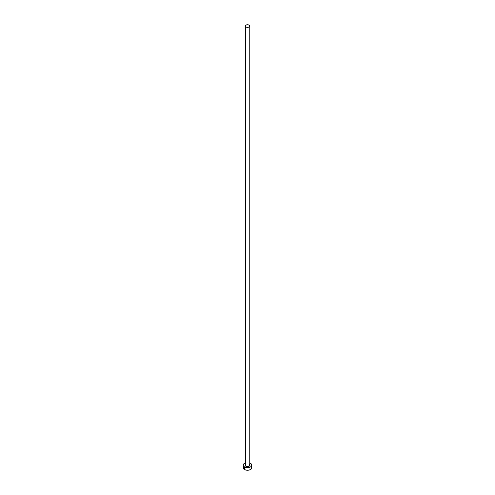<?xml version="1.0" encoding="UTF-8"?>
<svg xmlns="http://www.w3.org/2000/svg" width="495" height="495" viewBox="0 0 495 495"><rect width="100%" height="100%" fill="white"/><g stroke="black" fill="none" stroke-linecap="round" stroke-linejoin="round"><path stroke-width="0.74" d="M245.26 464.78A2.258 1.306 0 0 0 245.904 465.875L245.749 466.142A2.475 1.429 180 0 1 245.242 464.551M245.242 26.056L245.242 464.954A2.258 1.306 0 0 0 245.904 465.875A2.258 1.306 0 0 0 248.366 466.16A2.258 1.306 0 0 0 249.758 464.954L249.758 26.056A2.258 1.306 180 0 1 248.366 27.256A2.258 1.306 180 0 1 245.904 26.978L245.904 465.875L245.904 26.978A2.258 1.306 180 0 1 245.242 26.056A2.258 1.306 180 0 1 246.634 24.849A2.258 1.306 180 0 1 249.096 25.134A2.258 1.306 180 0 1 249.758 26.056L249.096 25.134L247.5 24.75L245.904 25.134L245.242 26.056L245.904 26.978L247.5 27.355L249.096 26.978L249.758 26.056M243.528 466.816L243.2 467.769A4.3 2.481 0 0 0 244.456 469.52L244.456 466.89L248.342 467.571L250.544 466.89L251.472 466.08L251.8 465.133L251.472 464.18L249.758 463.017A4.3 2.481 180 0 1 250.544 463.376A4.3 2.481 180 0 1 251.8 465.133A4.3 2.481 180 0 1 249.146 467.429A4.3 2.481 180 0 1 244.456 466.89L244.456 469.52A4.3 2.481 0 0 0 249.146 470.058A4.3 2.481 0 0 0 251.8 467.769L251.472 466.816M249.554 464.341L249.796 465.665L247.5 466.562L245.204 465.665L245.446 464.341M244.456 466.89A4.3 2.481 180 0 1 243.2 465.133A4.3 2.481 180 0 1 245.242 463.017L243.28 464.644L243.28 465.616L244.456 466.89M243.2 465.133L243.528 468.716L245.112 469.829L247.5 470.25L249.888 469.829L251.472 468.716L251.8 465.133M249.758 464.551A2.475 1.429 180 0 1 248.905 466.309A2.475 1.429 180 0 1 245.749 466.142L245.904 465.875A2.258 1.306 0 0 0 248.224 466.191A2.258 1.306 0 0 0 249.74 465.133A2.258 1.306 0 0 0 249.096 464.032M249.758 464.954L249.14 464.131"/></g></svg>
